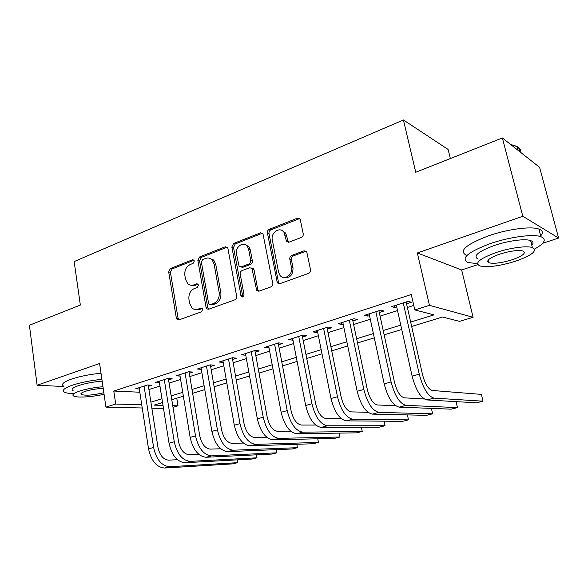 <?xml version="1.0" encoding="UTF-8"?>
<svg xmlns="http://www.w3.org/2000/svg" width="588" height="588" viewBox="0 0 588 588"><rect width="100%" height="100%" fill="white"/><g stroke="black" fill="none" stroke-linecap="round" stroke-linejoin="round"><path stroke-width="0.88" d="M194.283 260.999L193.842 260.08L192.482 259.786L170.314 268.576L168.683 271.928L176.349 318.079L177.216 319.651L178.87 319.923L201.471 311.816L202.669 309.428L202.125 308.377L200.839 308.127L197.877 309.2C195.767 309.898 193.856 309.545 192.144 308.127L189.608 303.32L188.946 299.41C188.491 294.228 190.284 290.604 194.327 288.554L197.267 287.451L198.45 285.062L197.958 284.077L196.635 283.806L193.702 284.915C191.497 285.687 189.527 285.298 187.8 283.761L185.514 279.241L184.86 275.382C184.411 270.252 186.19 266.636 190.196 264.526L193.107 263.38L194.283 260.999M301.328 237.449C302.783 236.707 303.415 235.479 303.224 233.752L300.152 219.162L297.432 218.163L269.238 229.342C267.849 230.07 267.246 231.275 267.415 232.951L277.352 282.953L279.792 283.703L308.59 273.369C310.06 272.663 310.699 271.428 310.508 269.679L306.745 251.826L304.033 250.826L291.685 255.442C290.251 256.155 289.627 257.375 289.81 259.095L291.457 267.43C293.28 274.927 283.651 281.152 279.792 275.066L278.572 272.156L272.31 239.933C270.473 232.356 280.535 226.027 284.122 232.591L286.452 241.264L289.046 242.153L301.328 237.449M502.373 137.959L539.608 167.345L558.6 238.052L522.805 216.274L502.373 137.959L415.745 172.262L403.419 119.967L74.154 261.572L80.343 305.069L29.4 325.245L37.117 385.236L99.607 363.502L105.928 407.124L115.704 404.052L113.785 391.042L411.284 294.507L414.79 309.942L429.453 305.326L473.09 317.307L459.544 321.364L442.514 317.02L411.659 326.443M522.805 216.274L417.348 252.965L429.453 305.326M227.946 248.533L227.416 247.357L225.248 246.791L199.56 256.978L197.877 260.403L206.057 307.362L206.822 308.847L208.696 309.222L234.891 299.821C236.229 299.167 236.824 297.998 236.663 296.323L227.946 248.533M233.598 243.483L260.491 232.819L262.932 233.576L272.707 283.313C272.876 285.033 272.266 286.231 270.862 286.915L258.992 291.17L256.728 290.546L251.929 268.371L249.643 267.731L241.991 270.612C240.639 271.288 240.051 272.464 240.213 274.133L243.976 294.544C243.792 296.771 242.873 297.469 241.227 296.631L231.841 246.997L233.598 243.483L235.244 243.954L262.101 233.326L260.491 232.819M37.117 385.236L63.916 386.529M213.238 260.234L213.143 259.69M148.433 386.345L151.917 385.228L147.573 384.986L135.659 388.808L139.312 388.991M168.572 379.899L172.159 378.753L167.874 378.466L155.622 382.398L159.392 382.626M189.292 373.27L192.982 372.094L188.77 371.763L176.157 375.805L180.053 376.085M210.614 366.449L214.414 365.236L210.276 364.854L197.296 369.021L201.324 369.36M232.576 359.43L236.479 358.18L232.422 357.747L219.059 362.039L223.219 362.421M255.185 352.19L259.212 350.904L255.243 350.419L241.47 354.843L245.762 355.211M278.491 344.737L282.644 343.414L278.771 342.87L264.571 347.427L268.995 347.773M302.519 337.056L306.796 335.682L303.026 335.079L288.377 339.783L292.956 340.114M327.296 329.126L331.713 327.714L328.053 327.046L312.941 331.897L316.675 332.529L317.667 332.205M352.874 320.945L357.43 319.49L353.888 318.755L338.284 323.76L341.9 324.458L343.171 324.047M379.275 312.5L383.979 310.993L380.568 310.185L364.457 315.359L367.948 316.124L369.507 315.624M113.785 391.042L139.812 392.225M148.926 389.521L159.936 386.022M169.094 383.119L180.612 379.458M189.836 376.533L201.89 372.704M211.188 369.749L223.8 365.743M233.171 362.774L246.379 358.577M255.809 355.578L269.642 351.19M279.146 348.169L293.625 343.576M303.202 340.533L318.373 335.719M328.016 332.654L343.906 327.604M353.623 324.525L370.278 319.233M380.061 316.131L397.525 310.582M407.374 307.458L413.761 305.429M406.551 303.776L411.416 302.217L408.138 301.335L391.49 306.679L394.849 307.517L396.709 306.921M450.364 158.554L448.122 149.448L403.419 119.967M213.106 260.197L212.996 259.58M417.348 252.965L461.661 269.966L477.765 264.659M542.658 243.3L558.6 238.052M461.661 269.966L473.09 317.307M176.767 398.194L178.01 405.816L173.004 407.315M410.674 322.077L434.069 314.859L414.79 309.942M150.903 402.141L161.957 398.738M171.159 395.9L182.728 392.336M191.997 389.476L204.109 385.743M213.451 382.861L226.13 378.959M235.538 376.055L248.812 371.961M258.294 369.043L272.193 364.758M281.748 361.811L296.301 357.328M305.929 354.358L321.18 349.662M330.875 346.67L346.854 341.746M356.622 338.732L373.365 333.572M383.207 330.537L400.766 325.127M115.704 404.052L141.745 404.787M163.515 408.498L151.851 408.226M142.237 407.991L105.928 407.124M162.56 402.53L154.041 405.132L163.016 405.389M172.74 405.661L178.01 405.816M401.729 329.478L384.148 334.851M374.291 337.857L357.519 342.98M347.728 345.972L331.728 350.86M322.018 353.829L306.745 358.489M297.102 361.436L282.527 365.89M272.957 368.808L259.036 373.064M249.54 375.967L236.251 380.024M226.821 382.906L214.128 386.779M204.771 389.638L192.644 393.343M183.36 396.18L171.777 399.715M223.161 362.436L222.874 360.811M245.497 355.292L245.196 353.645M268.503 347.934L268.187 346.266M292.214 340.349L291.891 338.659M316.675 332.529L316.329 330.809M341.9 324.458L341.54 322.716M367.948 316.124L367.566 314.359M394.849 307.517L394.452 305.731M191.394 285.305L195.414 285.276L193.702 284.915M198.112 284.254L195.414 285.276M195.804 309.553L199.589 309.494L197.877 309.2M202.265 308.524L199.589 309.494M194.003 260.278L172.049 268.966L170.424 272.31L178.09 318.351L178.928 319.901M227.233 247.158L201.265 257.404L199.575 260.822L207.755 307.664L208.637 309.244M202.551 259.661L201.368 262.064L208.593 303.357L209.115 304.378L210.445 304.65L213.62 303.504C217.803 301.446 219.647 297.763 219.162 292.457L214.098 264.034L212.202 259.969C210.35 258.059 208.174 257.544 205.675 258.433L202.551 259.661M210.857 304.731L210.445 304.65M210.107 258.448L213.885 260.396L215.781 264.453L220.845 292.795C221.331 298.094 219.486 301.769 215.311 303.82L212.143 304.966M262.601 233.193L262.101 233.326M251.613 268.047L253.553 268.789L254.075 269.966L257.779 289.649L258.713 291.251M235.244 243.954L233.495 247.46L242.859 296.955M248.643 249.283L247.379 246.321C243.608 240.757 234.877 246.982 236.501 254.001L239.088 266.283L241.3 266.871L248.937 263.975C250.297 263.284 250.9 262.101 250.731 260.425L248.643 249.283L250.267 249.746L249.003 246.798L245.424 244.681M240.992 266.967L242.94 267.29L241.3 266.871M250.267 249.746L252.362 260.859C252.524 262.535 251.929 263.718 250.569 264.402L242.94 267.29M281.843 230.415L285.695 233.113L288.465 242.293M283.879 277.514C289.935 278.3 292.986 275.081 293.022 267.863L291.457 267.43M306.194 251.157L293.25 255.905C291.817 256.618 291.192 257.831 291.376 259.551L293.022 267.863M299.696 218.567L270.833 229.871C269.444 230.592 268.841 231.79 269.01 233.465L278.462 282.203L279.41 283.806M164.581 468.033L169.645 466.718L237.559 462.675L232.774 463.873L164.581 468.033C156.592 467.306 151.241 460.918 148.529 448.865L139.113 387.698M169.645 466.718C161.678 465.975 156.327 459.559 153.6 447.461L144.075 386.11M148.22 385.022L157.966 447.328C159.767 455.332 163.31 459.603 168.602 460.147L177.436 459.706M237.368 459.845L237.559 462.675L237.067 459.86M60.586 312.897L65.209 311.067M101.9 379.326C90.589 380.51 80.718 382.472 72.295 385.221C64.004 388.183 61.468 390.535 64.695 392.284C66.437 393.071 69.377 393.519 73.522 393.637M101.011 373.218C89.714 374.365 79.858 376.327 71.457 379.106C63.181 382.104 60.66 384.515 63.894 386.338M73.11 390.652C70.781 389.381 72.625 387.676 78.652 385.544C85.495 383.347 93.338 381.877 102.158 381.127M102.966 386.713C94.139 387.485 86.289 388.962 79.424 391.138C73.39 393.247 71.538 394.915 73.867 396.143C77.506 397.929 92.559 396.944 104.061 394.254M103.216 388.396C96.792 388.668 90.772 389.668 85.157 391.387C81.232 392.747 80.027 393.828 81.534 394.629C86.561 395.739 93.999 395.092 103.833 392.681M463.961 153.167L471.819 150.058M534.61 248.996C544.767 243.329 546.862 239.228 540.909 236.685C533.169 233.804 509.553 236.957 490.554 243.513C467.879 252.054 460.36 258.389 468.004 262.52L477.463 263.652M540.695 235.876C543.356 232.782 542.761 230.511 538.895 229.063C531.133 226.049 507.554 229.158 488.621 235.788C466.012 244.439 458.552 250.907 466.225 255.199M478.118 259.154C472.627 256.125 478.081 251.546 494.486 245.416C508.15 240.727 525.018 238.485 530.582 240.566C533.338 241.558 533.75 243.138 531.824 245.314M496.265 252.48C479.808 258.536 474.318 263.027 479.793 265.945C487.57 267.643 499.374 266.099 515.206 261.322C532.067 255.361 537.8 250.775 532.412 247.555C526.855 245.564 509.965 247.842 496.265 252.48M511.979 259.815C522.798 255.964 526.466 253.024 522.982 250.988C517.874 249.907 510.134 250.951 499.778 254.119C489.128 258.014 485.563 260.918 489.084 262.829C494.111 263.916 501.748 262.917 511.979 259.815M520.733 152.446C521.159 149.984 519.946 148.029 517.102 146.566L511.119 144.861M510.634 144.479L516.124 146.133M517.146 146.728C519.028 148.022 519.843 149.631 519.601 151.557M531.096 242.535L532.581 241.749M185.044 462.719L190.247 461.374L257 457.809L252.09 459.037L185.044 462.719C177.157 461.933 171.821 455.428 169.043 443.205L159.179 381.259M190.247 461.374C182.39 460.566 177.061 454.024 174.261 441.764L164.28 379.62M168.344 378.496L178.554 441.661C180.406 449.776 183.941 454.127 189.16 454.715L198.751 454.296M256.691 454.811L257 457.809L256.464 454.818M206.094 457.258L211.452 455.869L276.948 452.811L271.913 454.068L206.094 457.258C198.325 456.398 193.011 449.769 190.144 437.384L179.818 374.637M211.452 455.869C203.713 454.987 198.406 448.328 195.517 435.899L185.066 372.946M189.042 371.778L199.744 435.833C201.647 444.058 205.168 448.49 210.306 449.122L220.713 448.747M276.514 449.622L276.948 452.811L276.36 449.629M227.754 451.635L233.274 450.21L297.425 447.681L292.258 448.975L227.754 451.635C220.125 450.695 214.833 443.947 211.878 431.386L201.059 367.816M233.274 450.21C225.674 449.247 220.39 442.463 217.42 429.857L206.469 366.081M210.342 364.861L221.566 429.828C223.528 438.17 227.027 442.683 232.076 443.374L243.351 443.051M296.852 444.285L297.425 447.681L296.778 444.285M250.069 445.851L255.751 444.374L318.453 442.411L313.147 443.742L250.069 445.851C242.572 444.829 237.309 437.95 234.274 425.205L222.933 360.789M255.751 444.374C248.29 443.33 243.035 436.421 239.977 423.632L228.504 359.003M232.282 357.791L244.042 423.647C246.056 432.099 249.547 436.7 254.494 437.45L266.702 437.207M318.453 442.411L317.74 438.78M273.045 439.883L278.903 438.369L340.048 437.002L334.594 438.369L273.045 439.883C265.71 438.78 260.477 431.768 257.346 418.84L245.461 353.557M278.903 438.369C271.605 437.237 266.379 430.188 263.226 417.223L251.201 351.72M254.883 350.536L267.202 417.274C269.282 425.852 272.744 430.541 277.595 431.342L290.795 431.21M340.048 437.002L339.261 433.106M296.734 433.738L302.769 432.173L362.237 431.445L356.637 432.849L296.734 433.738C289.561 432.54 284.364 425.389 281.137 412.276L268.679 346.104M302.769 432.173C295.639 430.953 290.45 423.764 287.201 410.6L274.596 344.208M278.168 343.061L291.075 410.703C293.221 419.406 296.661 424.191 301.401 425.058L315.683 425.058M362.237 431.445L361.37 427.241M278.602 282.696L278.815 283.82M321.158 427.402L327.384 425.785L385.044 425.727L379.282 427.175L321.158 427.402C314.168 426.109 309.009 418.81 305.679 405.507L292.626 338.416M327.384 425.785C320.438 424.47 315.293 417.135 311.941 403.78L298.726 336.461M302.181 335.351L315.705 403.927C317.917 412.754 321.327 417.642 325.943 418.568L341.407 418.759M385.044 425.727L384.074 421.184M346.354 420.861L352.778 419.193L408.498 419.854L402.574 421.339L346.354 420.861C339.555 419.472 334.44 412.026 331.015 398.517L317.322 330.493M352.778 419.193C346.031 417.781 340.93 410.292 337.475 396.738L323.613 328.471M326.943 327.398L341.121 396.929C343.407 405.896 346.788 410.88 351.271 411.879L368.022 412.313M408.498 419.854L407.418 414.907M372.351 414.114L378.988 412.394L432.628 413.812L426.528 415.341L372.351 414.114C365.773 412.622 360.709 405.014 357.166 391.299L342.804 322.312M378.988 412.394C372.461 410.872 367.412 403.228 363.84 389.462L349.309 320.225M352.499 319.196L367.368 389.712C369.72 398.811 373.071 403.897 377.408 404.97L395.621 405.727M432.628 413.812L431.401 408.395M399.208 407.146L406.058 405.367L457.457 407.594L451.18 409.16L399.208 407.146C392.85 405.536 387.845 397.775 384.192 383.846L369.124 313.86M406.058 405.367C399.766 403.735 394.776 395.922 391.086 381.943L375.835 311.706M378.885 310.729L394.475 382.251C396.907 391.49 400.215 396.687 404.404 397.841L424.308 399.017M457.457 407.594L456.067 401.626M426.947 399.95L434.025 398.113L483.013 401.185L476.552 402.809L426.947 399.95C420.846 398.223 415.9 390.285 412.122 376.136L396.312 305.135M434.025 398.113C427.99 396.356 423.066 388.374 419.259 374.174L403.25 302.908M406.139 301.975L422.5 374.541C425.014 383.927 428.277 389.234 432.29 390.469L481.396 394.401L483.013 401.185M193.886 260.131L192.482 259.786M202.088 308.347L200.839 308.127M197.965 284.085L196.635 283.806M178.09 318.351L176.349 318.079M170.424 272.31L168.683 271.928M172.049 268.966L170.314 268.576M207.755 307.664L206.057 307.362M199.575 260.822L197.877 260.403M201.265 257.404L199.56 256.978M226.909 247.254L225.248 246.791M215.311 303.82L213.62 303.504M220.845 292.795L219.162 292.457M215.781 264.453L214.098 264.034M257.779 289.649L256.155 289.289M254.075 269.966L252.443 269.554M242.432 296.036L240.779 295.698M233.495 247.46L231.841 246.997M250.569 264.402L248.937 263.975M252.362 260.859L250.731 260.425M287.664 240.852L286.099 240.352M286.606 235.494L285.033 234.98M291.376 259.551L289.81 259.095M293.25 255.905L291.685 255.442M305.569 251.304L304.033 250.826M278.462 282.203L276.867 281.814M269.01 233.465L267.415 232.951M270.833 229.871L269.238 229.342M298.976 218.729L297.432 218.163M148.529 448.865L153.6 447.461M169.043 443.205L174.261 441.764M190.144 437.384L195.517 435.899M211.878 431.386L217.42 429.857M234.274 425.205L239.977 423.632M257.346 418.84L263.226 417.223M281.137 412.276L287.201 410.6M305.679 405.507L311.941 403.78M283.85 231.194L283.225 231.437M331.015 398.517L337.475 396.738M357.166 391.299L363.84 389.462M384.192 383.846L391.086 381.943M412.122 376.136L419.259 374.174M178.906 319.916L177.216 319.651M208.519 309.148L206.822 308.847M213.885 260.396L212.202 259.969M258.353 290.906L256.728 290.546M253.553 268.789L251.929 268.371M242.837 296.962L241.227 296.631M249.003 246.798L247.379 246.321M288.017 241.764L286.452 241.264M285.695 233.113L284.122 232.591M278.947 283.335L277.352 282.953M81.328 393.188L81.534 394.629M518.109 150.374L517.102 146.566M488.349 259.881L489.084 262.829M530.582 240.566L532.412 247.555M540.909 236.685L538.895 229.063"/></g></svg>
